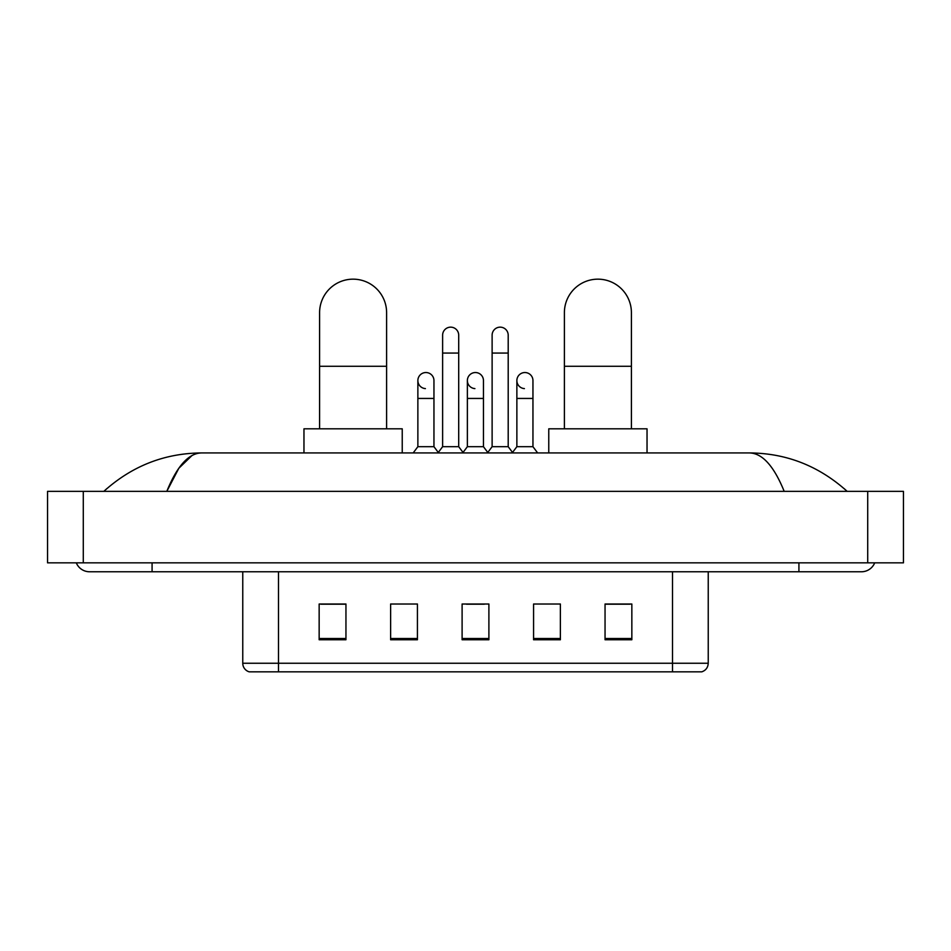 <?xml version="1.0" encoding="UTF-8"?>
<svg xmlns="http://www.w3.org/2000/svg" width="951" height="951" viewBox="0 0 951 951"><rect width="100%" height="100%" fill="white"/><g stroke="black" fill="none" stroke-linecap="round" stroke-linejoin="round"><path stroke-width="1.43" d="M672.5 671.834L672.5 663.251L708.233 663.251C707.984 667.531 705.844 670.396 701.802 671.834L249.198 671.834A8.939 8.939 0 0 1 242.767 663.251L242.767 571.765M631.844 639.75L631.844 604.016L605.05 604.016L605.05 639.75L631.844 639.75M560.377 639.75L560.377 604.016L533.57 604.016L533.57 639.75L560.377 639.75M345.95 639.75L345.95 604.016L319.156 604.016L319.156 639.75L345.95 639.75M417.43 639.75L417.43 604.016L390.623 604.016L390.623 639.75L417.43 639.75M488.897 639.75L488.897 604.016L462.103 604.016L462.103 639.75L488.897 639.75M656.428 671.834L294.572 671.834M605.05 604.194L630.061 604.194M320.939 604.194L345.95 604.194M466.477 604.194L484.344 604.194M76.294 562.837A14.301 14.301 0 0 0 89.537 571.765A14.301 14.301 0 0 1 76.294 562.837A14.301 14.301 0 0 0 89.537 571.765L861.463 571.765A14.301 14.301 0 0 0 874.706 562.837A14.301 14.301 0 0 1 861.463 571.765A14.301 14.301 0 0 0 874.706 562.837A14.301 14.301 0 0 1 861.463 571.765M784.195 491.358C773.948 466.133 762.429 453.318 749.661 452.938L201.339 452.938C188.571 453.318 177.052 466.133 166.805 491.358L178.836 468.261L192.066 455.458M83.284 491.358L903.45 491.358L903.45 562.837L47.55 562.837L47.55 491.358L83.284 491.358L83.284 562.837M749.661 452.938C786.536 453.223 819.049 466.038 847.163 491.358L844.119 488.6M106.881 488.6L103.837 491.358C131.82 466.085 164.321 453.282 201.339 452.938M319.595 428.818L319.595 312.677A33.499 33.499 0 0 1 353.106 279.166A33.499 33.499 0 0 1 386.605 312.677A33.499 33.499 0 0 0 353.106 279.166M386.605 428.818L386.605 312.677M402.237 452.938L402.237 428.818L303.963 428.818L303.963 452.938M564.395 428.818L564.395 312.677A33.499 33.499 0 0 1 597.894 279.166A33.499 33.499 0 0 1 631.405 312.677A33.499 33.499 0 0 0 597.894 279.166M631.405 428.818L631.405 312.677M647.037 452.938L647.037 428.818L548.763 428.818L548.763 452.938M442.619 353.059L458.703 353.059L458.703 446.685L442.619 446.685L442.619 335.192A8.036 8.036 0 0 1 451.166 327.168A8.036 8.036 0 0 1 458.703 335.192A8.036 8.036 0 0 0 451.166 327.168M442.619 446.685L437.935 452.938M458.703 446.685L463.399 452.938M492.119 353.059L508.203 353.059L508.203 446.685L492.119 446.685L492.119 335.192A8.036 8.036 0 0 1 500.666 327.168A8.036 8.036 0 0 1 508.203 335.192A8.036 8.036 0 0 0 500.666 327.168M492.119 446.685L487.423 452.938M508.203 446.685L512.886 452.938M425.406 388.602A8.036 8.036 0 0 1 417.869 380.578A8.036 8.036 0 0 1 426.417 372.554A8.036 8.036 0 0 1 433.953 380.578L433.953 398.445L417.869 398.445L417.869 380.578M433.953 398.445L433.953 446.685L417.869 446.685L417.869 398.445M417.869 446.685L413.186 452.938M433.953 446.685L438.292 452.462M474.906 388.602A8.036 8.036 0 0 1 467.369 380.578A8.036 8.036 0 0 1 475.916 372.554A8.036 8.036 0 0 1 483.453 380.578L483.453 398.445L467.369 398.445L467.369 380.578M483.453 398.445L483.453 446.685L467.369 446.685L467.369 398.445M467.369 446.685L463.042 452.462M483.453 446.685L487.78 452.462M524.405 388.602A8.036 8.036 0 0 1 516.869 380.578A8.036 8.036 0 0 1 525.416 372.554A8.036 8.036 0 0 1 532.952 380.578L532.952 398.445L516.869 398.445L516.869 380.578M532.952 398.445L532.952 446.685L516.869 446.685L516.869 398.445M516.869 446.685L512.53 452.462M532.952 446.685L537.636 452.938M242.767 663.251L278.5 663.251L278.5 671.834M278.5 571.765L278.5 663.251L672.5 663.251L672.5 571.765M488.897 638.513L462.103 638.513M417.43 638.513L390.623 638.513M345.95 638.513L319.156 638.513M560.377 638.513L533.57 638.513M631.844 638.513L605.05 638.513M798.923 562.837L798.923 571.765M152.077 562.837L152.077 571.765M867.716 491.358L867.716 562.837M319.595 366.278L386.605 366.278M564.395 366.278L631.405 366.278M708.233 663.251L708.233 571.765M458.703 353.059L458.703 335.192M508.203 353.059L508.203 335.192"/></g></svg>

